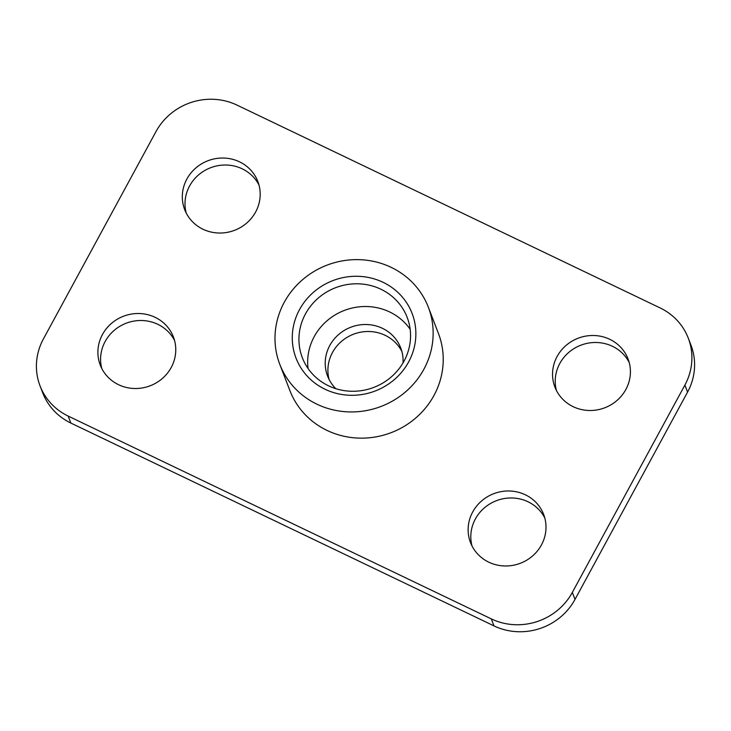 <?xml version="1.0" encoding="UTF-8"?>
<svg xmlns="http://www.w3.org/2000/svg" width="731" height="731" viewBox="0 0 731 731"><rect width="100%" height="100%" fill="white"/><g stroke="black" fill="none" stroke-linecap="round" stroke-linejoin="round"><path stroke-width="1.1" d="M237.018 105.109L660.13 307.934A60.289 57.301 159 0 1 688.264 338.115A60.289 57.301 159 0 1 684.883 385.109L572.327 592.421A60.289 57.301 159 0 1 491.296 618.892L68.175 416.076A60.289 57.301 159 0 1 40.05 385.895A60.289 57.301 159 0 1 43.431 338.901L155.986 131.589A60.289 57.301 159 0 1 237.018 105.109M255.631 212.008A39.182 37.244 159 0 1 218.56 233.006A39.182 37.244 159 0 1 184.678 209.596A39.182 37.244 159 0 1 207.878 160.765A39.182 37.244 159 0 1 257.824 181.462A39.182 37.244 159 0 1 255.631 212.008M171.209 367.492A39.182 37.244 159 0 1 134.138 388.49A39.182 37.244 159 0 1 100.257 365.08A39.182 37.244 159 0 1 123.457 316.249A39.182 37.244 159 0 1 173.402 336.945A39.182 37.244 159 0 1 171.209 367.492M541.433 544.96A39.182 37.244 159 0 1 504.363 565.958A39.182 37.244 159 0 1 470.49 542.548A39.182 37.244 159 0 1 493.69 493.717A39.182 37.244 159 0 1 543.636 514.405A39.182 37.244 159 0 1 541.433 544.96M625.855 389.477A39.182 37.244 159 0 1 588.784 410.475A39.182 37.244 159 0 1 554.902 387.065A39.182 37.244 159 0 1 578.102 338.234A39.182 37.244 159 0 1 628.048 358.93A39.182 37.244 159 0 1 625.855 389.477M428.339 307.212L438.426 333.437A79.578 75.64 159 0 1 391.313 432.597A79.578 75.64 159 0 1 289.887 390.573L279.799 364.358A79.578 75.64 159 0 1 284.258 302.314A79.578 75.64 159 0 1 359.533 259.669A79.578 75.64 159 0 1 428.339 307.212A79.578 75.64 159 0 1 381.226 406.381A79.578 75.64 159 0 1 279.799 364.358M335.885 388.709A39.182 37.244 159 0 1 327.579 376.072A39.182 37.244 159 0 1 350.779 327.241A39.182 37.244 159 0 1 400.725 347.938A39.182 37.244 159 0 1 403.037 362.878M401.886 351.501A39.182 37.244 -21 0 0 353.475 334.231A39.182 37.244 -21 0 0 329.114 379.499M629.208 362.494A39.182 37.244 -21 0 0 580.798 345.224A39.182 37.244 -21 0 0 556.437 390.491M544.796 517.977A39.182 37.244 -21 0 0 496.376 500.708A39.182 37.244 -21 0 0 472.016 545.975M174.563 340.509A39.182 37.244 -21 0 0 126.152 323.239A39.182 37.244 -21 0 0 101.792 368.506M258.984 185.025A39.182 37.244 -21 0 0 210.565 167.755A39.182 37.244 -21 0 0 186.204 213.023M40.05 385.895L42.736 392.885A60.289 57.301 -21 0 0 70.87 423.066L493.982 625.891A60.289 57.301 -21 0 0 575.014 599.411L687.569 392.099A60.289 57.301 -21 0 0 690.95 345.105L688.264 338.115M410.146 329.261A56.159 53.381 -21 0 0 344.319 310.437A56.159 53.381 -21 0 0 308.08 368.525M305.476 313.91A56.159 53.381 159 0 1 358.601 283.82A56.159 53.381 159 0 1 407.158 317.364A56.159 53.381 159 0 1 404.015 361.151A56.159 53.381 159 0 1 350.88 391.24A56.159 53.381 159 0 1 302.323 357.697A56.159 53.381 159 0 1 305.476 313.91M299.509 309.633A62.19 59.11 -21 0 0 356.207 395.16A62.19 59.11 -21 0 0 406.491 302.561A62.19 59.11 -21 0 0 299.509 309.633M687.569 392.099L684.883 385.109M575.014 599.411L572.327 592.421M493.982 625.891L491.296 618.892M70.87 423.066L68.175 416.076"/></g></svg>

